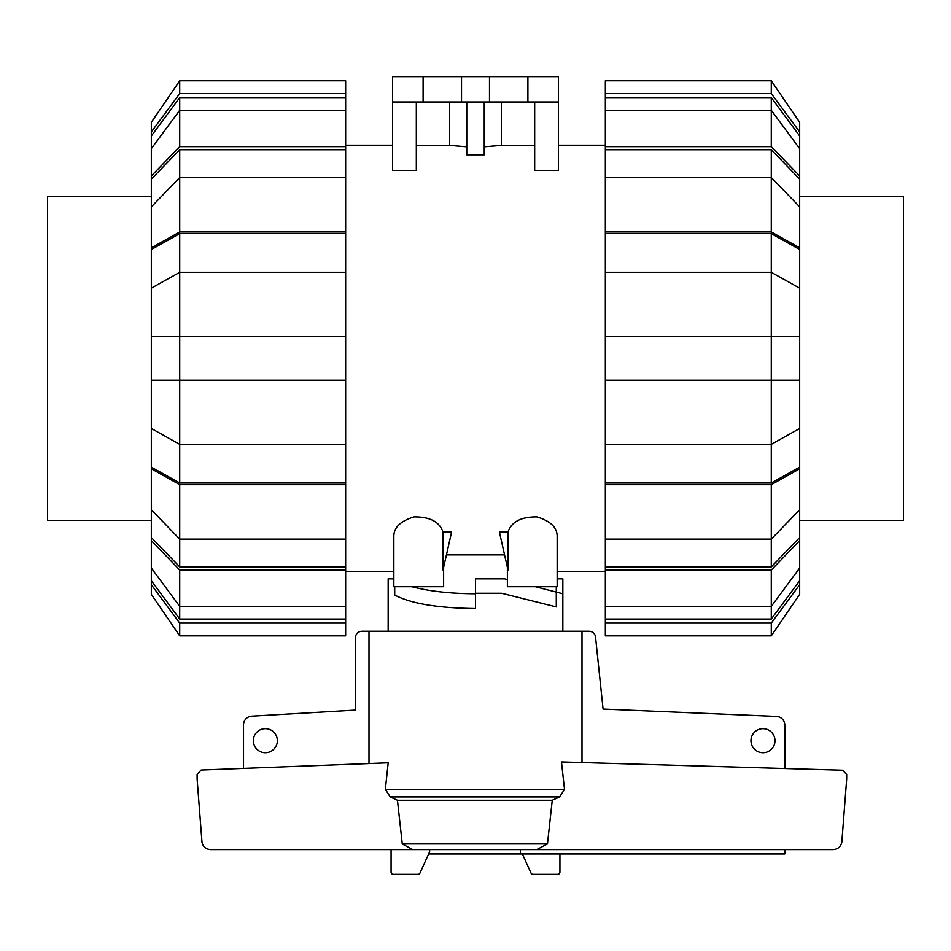 <?xml version="1.0" encoding="UTF-8"?>
<svg xmlns="http://www.w3.org/2000/svg" width="951" height="951" viewBox="0 0 951 951"><rect width="100%" height="100%" fill="white"/><g stroke="black" fill="none" stroke-linecap="round" stroke-linejoin="round"><path stroke-width="1.43" d="M557.155 578.85L562.837 578.85L562.837 631.25M562.837 593.757L535.306 586.708M507.382 579.551L504.612 578.85L475.5 578.85L475.5 593.757C450.512 593.65 429.293 591.296 411.854 586.708M393.845 579.325L393.155 578.85L393.845 578.85L393.845 571.42L345.653 571.42M388.163 631.25L388.163 578.85L393.155 578.85M277.359 740.674A12.006 12.006 0 0 1 265.341 752.693A12.006 12.006 0 0 1 253.335 740.674A12.006 12.006 0 0 1 265.341 728.668A12.006 12.006 0 0 1 277.359 740.674M774.994 740.674A12.006 12.006 0 0 1 762.987 752.693A12.006 12.006 0 0 1 750.969 740.674A12.006 12.006 0 0 1 762.987 728.668A12.006 12.006 0 0 1 774.994 740.674M784.813 849.588L784.813 853.962L520.375 853.962L520.375 849.588M243.515 768.372L243.515 724.864A8.737 8.737 0 0 1 251.183 716.198L355.412 710.1L355.412 637.8A6.55 6.55 0 0 1 361.962 631.25L369 631.25L369 763.522M582 762.524L582 631.25L589.038 631.25A6.55 6.55 0 0 1 595.492 636.659L603.077 709.066L776.848 716.436A8.737 8.737 0 0 1 784.813 725.137L784.813 768.491M391.075 849.588L391.075 872.15A2.187 2.187 0 0 0 393.262 874.338L418 874.338A2.187 2.187 0 0 0 420.009 873.018L429.626 851.787L429.626 849.588M520.375 853.962L428.639 853.962M559.925 853.962L559.925 872.15A2.187 2.187 0 0 1 557.738 874.338L533 874.338A2.187 2.187 0 0 1 530.991 873.018L522.361 853.962M201.136 770.013L388.186 762.785L385.357 789.342L390.183 796.902L397.447 800.255L402.261 843.917L412.734 849.588L210.599 849.588C205.998 849.255 203.134 846.842 202.004 842.372L197.119 779.059L197.119 774.364L201.136 770.013M564.502 789.342L561.47 761.929L842.586 770.191L846.675 774.542L846.675 779.059L841.801 842.372C840.66 846.842 837.795 849.255 833.195 849.588L536.78 849.588L547.479 843.917L552.246 800.255L559.628 796.902L564.502 789.342L385.357 789.342M582 631.25L369 631.25M536.78 849.588L412.734 849.588M547.479 843.917L402.261 843.917M552.246 800.255L397.447 800.255M799.672 520.328L903.45 520.328L903.45 196.31L799.672 196.31M151.328 196.31L47.55 196.31L47.55 520.328L151.328 520.328M799.672 568.009L799.672 580.669L771.285 619.03L771.285 606.369L799.672 568.009L799.672 540.644L771.285 570.006L605.347 570.006L605.347 539.122L771.285 539.122L799.672 509.76L799.672 468.807L771.285 484.701L605.347 484.701L605.347 336.488L799.672 336.488L799.672 249.519L771.285 233.625L771.285 272.295L605.347 272.295L605.347 233.625L771.285 233.625M799.672 509.76L799.672 537.541L771.285 566.903L771.285 484.701M605.347 444.355L771.285 444.355L799.672 428.461L799.672 467.131L771.285 483.025L771.285 272.295L799.672 288.177M799.672 428.461L799.672 336.488M771.285 149.735L799.672 179.109L799.672 206.878L771.285 177.516L771.285 149.735L605.347 149.735L605.347 97.608L771.285 97.608L799.672 135.981L799.672 148.641L771.285 110.28L771.285 97.608M771.285 619.03L605.347 619.03L605.347 606.369L771.285 606.369L771.285 570.006M771.285 566.903L605.347 566.903M771.285 483.025L605.347 483.025M605.347 233.625L605.347 231.949L771.285 231.949L771.285 177.516L605.347 177.516L605.347 149.735M799.672 580.669L799.672 584.71L771.285 623.083L605.347 623.083L605.347 619.03M605.347 635.85L771.285 635.85L605.347 635.85L605.347 623.083M799.672 584.71L799.672 594.327L771.285 635.85L771.285 623.083M605.347 606.369L605.347 570.006M799.672 537.541L799.672 540.644M605.347 539.122L605.347 484.701M799.672 467.131L799.672 468.807M799.672 380.162L605.347 380.162M605.347 272.295L605.347 336.488L771.285 336.488M771.285 231.949L799.672 247.842L799.672 249.519M605.347 231.949L605.347 177.516M799.672 247.842L799.672 206.878M605.347 146.644L771.285 146.644L771.285 110.28L605.347 110.28M771.285 146.644L799.672 176.006L799.672 148.641M799.672 176.006L799.672 179.109M605.347 97.608L605.347 93.567L771.285 93.567L799.672 131.927L799.672 135.981M799.672 131.927L799.672 122.322L771.285 80.799L605.347 80.799L605.347 93.567M771.285 93.567L771.285 80.799M179.715 619.03L151.328 580.669L151.328 568.009L179.715 606.369L179.715 619.03L345.653 619.03L345.653 623.083L179.715 623.083L151.328 584.71L151.328 580.669M179.715 566.903L151.328 537.541L151.328 509.76L179.715 539.122L179.715 566.903L345.653 566.903L345.653 570.006L179.715 570.006L151.328 540.644L151.328 537.541M179.715 483.025L151.328 467.131L151.328 428.461L179.715 444.355L179.715 483.025L345.653 483.025L345.653 566.903M179.715 233.625L345.653 233.625L345.653 272.295L179.715 272.295L179.715 233.625L151.328 249.519L151.328 336.488L179.715 336.488L179.715 380.162L151.328 380.162L151.328 428.461M151.328 336.488L151.328 380.162M151.328 206.878L151.328 179.109L179.715 149.735L179.715 177.516L151.328 206.878L151.328 247.842L179.715 231.949L345.653 231.949L345.653 233.625M151.328 148.641L151.328 135.981L179.715 97.608L179.715 110.28L151.328 148.641L151.328 176.006L179.715 146.644L345.653 146.644L345.653 177.516L179.715 177.516L179.715 231.949M179.715 570.006L179.715 606.369L345.653 606.369L345.653 619.03M151.328 288.177L179.715 272.295L179.715 336.488L345.653 336.488L345.653 380.162L179.715 380.162L179.715 444.355L345.653 444.355L345.653 483.025M179.715 149.735L345.653 149.735M179.715 97.608L345.653 97.608L345.653 110.28L179.715 110.28L179.715 146.644M345.653 110.28L345.653 146.644M151.328 179.109L151.328 176.006M345.653 177.516L345.653 231.949M151.328 249.519L151.328 247.842M345.653 272.295L345.653 336.488M345.653 380.162L345.653 444.355M345.653 484.701L179.715 484.701L179.715 539.122L345.653 539.122M179.715 484.701L151.328 468.807L151.328 509.76M151.328 468.807L151.328 467.131M151.328 540.644L151.328 568.009M345.653 570.006L345.653 606.369M179.715 623.083L179.715 635.85L345.653 635.85L345.653 623.083M151.328 584.71L151.328 594.327L179.715 635.85M345.653 93.567L345.653 80.799L179.715 80.799L151.328 122.322L151.328 131.927L179.715 93.567L345.653 93.567L345.653 97.608M151.328 135.981L151.328 131.927M179.715 80.799L179.715 93.567M443.011 532.085L443.011 570.041L451.582 532.085L443.011 532.085C439.54 521.802 429.864 516.738 414.006 516.916C400.787 520.97 394.071 527.27 393.845 535.841L393.845 586.708L443.618 586.708L443.618 567.355M507.382 567.355L507.382 586.708L557.155 586.708L557.155 535.841C556.929 527.27 550.213 520.97 536.994 516.916C521.136 516.738 511.46 521.802 507.989 532.085L499.418 532.085L507.989 570.041L507.989 532.085M345.653 145.218L392.525 145.218M504.565 554.861L446.435 554.861M605.347 571.42L557.155 571.42M558.475 145.218L605.347 145.218M534.676 101.995L534.676 170.372L558.475 170.372L558.475 101.995L392.525 101.995L392.525 170.372L416.324 170.372L416.324 101.995M484.237 146.799L501.355 145.396L534.676 145.396M466.763 101.995L466.763 154.847L484.237 154.847L484.237 101.995M416.324 145.396L449.645 145.396L466.763 146.799M394.713 586.708L394.713 595.005C410.761 603.576 437.686 608.093 475.5 608.545L475.5 593.258L501.7 593.258L556.287 606.904L556.287 586.708M423.1 101.995L423.1 76.662L392.525 76.662L392.525 101.995M449.645 145.396L449.645 101.995M501.355 101.995L501.355 145.396M423.1 76.662L461.52 76.662L461.52 101.995M461.52 76.662L489.48 76.662L489.48 101.995M489.48 76.662L527.9 76.662L527.9 101.995M527.9 76.662L558.475 76.662L558.475 101.995M559.628 796.902L390.183 796.902"/></g></svg>
